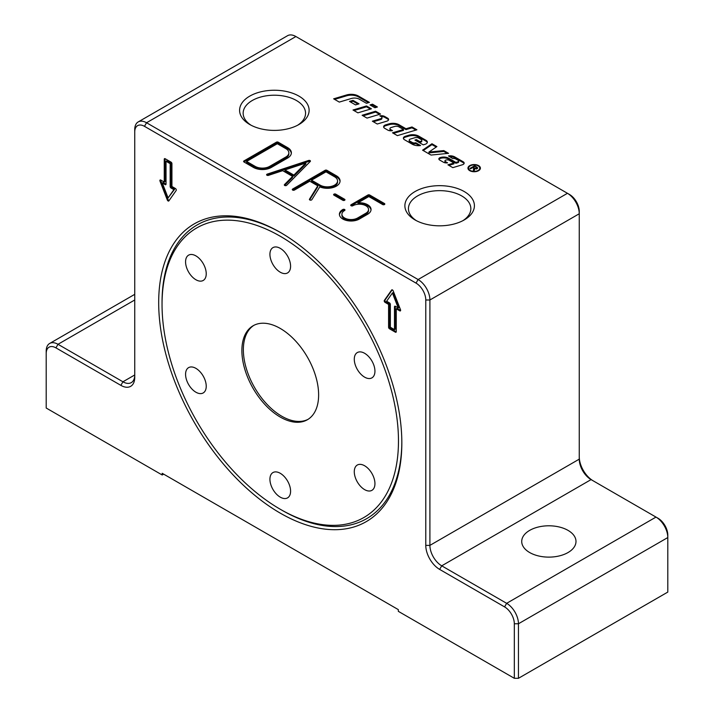 <?xml version="1.0" encoding="UTF-8"?>
<svg xmlns="http://www.w3.org/2000/svg" width="714" height="714" viewBox="0 0 714 714"><rect width="100%" height="100%" fill="white"/><g stroke="black" fill="none" stroke-linecap="round" stroke-linejoin="round"><path stroke-width="1.07" d="M568.041 530.386A27.132 15.663 180 0 1 575.993 541.462A27.132 15.663 180 0 1 559.24 555.929A27.132 15.663 180 0 1 529.672 552.538A27.132 15.663 180 0 1 521.72 541.462A27.132 15.663 180 0 1 538.472 526.986A27.132 15.663 180 0 1 568.041 530.386M298.943 96.122A34.772 20.081 180 0 1 298.943 124.513A34.772 20.081 180 0 1 249.766 124.513L249.766 124.513A34.772 20.081 180 0 1 249.766 96.122A34.772 20.081 180 0 1 298.943 96.122M297.613 125.245A31.202 18.011 0 0 0 305.556 113.231A31.202 18.011 0 0 0 296.417 100.495A31.202 18.011 0 0 0 262.413 96.586A31.202 18.011 0 0 0 243.153 113.231A31.202 18.011 0 0 0 251.096 125.245M464.234 191.548A34.772 20.081 180 0 1 464.234 219.939A34.772 20.081 180 0 1 415.057 219.939L415.057 219.939A34.772 20.081 180 0 1 415.057 191.548A34.772 20.081 180 0 1 464.234 191.548M462.904 220.671A31.202 18.011 0 0 0 470.847 208.667A31.202 18.011 0 0 0 461.708 195.922A31.202 18.011 0 0 0 427.704 192.021A31.202 18.011 0 0 0 408.444 208.667A31.202 18.011 0 0 0 416.387 220.671M158.686 302.558A171.931 99.264 -120 0 0 280.254 513.134A171.931 99.264 -120 0 0 401.83 442.939A171.931 99.264 -120 0 0 280.263 232.371A171.931 99.264 -120 0 0 158.686 302.558M401.83 441.966A169.557 97.889 60 0 1 281.941 510.224A169.557 97.889 60 0 1 281.932 510.224A169.557 97.889 60 0 1 281.932 510.215M280.254 328.44A54.264 31.327 -120 0 0 253.122 325.754A54.264 31.327 -120 0 0 244.804 369.236A54.264 31.327 -120 0 0 280.254 417.056A54.264 31.327 -120 0 0 307.386 419.743A54.264 31.327 -120 0 0 315.704 376.26A54.264 31.327 -120 0 0 280.254 328.44M253.872 325.343A54.264 31.327 -120 0 0 246.482 369.058A54.264 31.327 -120 0 0 281.735 416.208A54.264 31.327 -120 0 0 308.118 419.305M269.928 479.255A14.61 8.434 60 0 1 272.953 472.57A14.61 8.434 60 0 1 284.208 476.488A14.61 8.434 60 0 1 290.589 491.187A14.61 8.434 60 0 1 287.563 497.872A14.61 8.434 60 0 1 276.3 493.963A14.61 8.434 60 0 1 269.928 479.255M359.445 485.038A14.61 8.434 60 0 1 357.303 465.037A14.61 8.434 60 0 1 369.781 470.339A14.61 8.434 60 0 1 371.914 490.339A14.61 8.434 60 0 1 359.445 485.038M369.781 378.527A14.61 8.434 60 0 1 356.42 367.746A14.61 8.434 60 0 1 357.303 352.564A14.61 8.434 60 0 1 359.445 351.904A14.61 8.434 60 0 1 372.806 362.685A14.61 8.434 60 0 1 371.914 377.867A14.61 8.434 60 0 1 369.781 378.527M290.589 266.242A14.61 8.434 60 0 1 287.563 272.926A14.61 8.434 60 0 1 276.3 269.017A14.61 8.434 60 0 1 269.928 254.309A14.61 8.434 60 0 1 272.953 247.624A14.61 8.434 60 0 1 284.208 251.542A14.61 8.434 60 0 1 290.589 266.242M201.071 260.467A14.61 8.434 60 0 1 203.204 280.468A14.61 8.434 60 0 1 190.736 275.158A14.61 8.434 60 0 1 188.594 255.157A14.61 8.434 60 0 1 201.071 260.467M190.736 366.969A14.61 8.434 60 0 1 204.097 377.76A14.61 8.434 60 0 1 203.204 392.941A14.61 8.434 60 0 1 201.071 393.601A14.61 8.434 60 0 1 187.711 382.811A14.61 8.434 60 0 1 188.594 367.63A14.61 8.434 60 0 1 190.736 366.969M280.254 509.252L281.941 510.224L280.254 509.252A167.174 96.524 60 0 1 162.042 304.503A167.174 96.524 60 0 1 280.254 236.254A167.174 96.524 60 0 1 398.474 441.002A167.174 96.524 60 0 1 280.254 509.252M162.042 304.503L162.042 302.558A169.557 97.889 60 0 1 281.102 232.862M470.223 170.432A5.596 3.231 0 0 0 476.327 171.137A5.596 3.231 0 0 0 479.781 168.147A5.596 3.231 0 0 0 478.139 165.862A5.596 3.231 0 0 0 472.043 165.166A5.596 3.231 0 0 0 468.58 168.147A5.596 3.231 0 0 0 470.223 170.432M479.496 170.021A5.596 3.231 0 0 0 479.781 169.004L479.781 168.147M479.496 167.13A6.221 3.597 180 0 1 480.361 168.575M478.585 165.612A6.221 3.597 180 0 1 480.406 168.147A6.221 3.597 180 0 1 476.559 171.467A6.221 3.597 180 0 1 469.776 170.691A6.221 3.597 180 0 1 467.956 168.147A6.221 3.597 180 0 1 471.802 164.827A6.221 3.597 180 0 1 478.585 165.612M370.985 105.485L372.512 105.02L376.439 107.287M372.512 104.173L377.411 107.002L374.904 107.752L370.013 104.922L372.512 104.173L372.512 105.02M468 168.575A6.221 3.597 180 0 1 468.875 167.13M468.58 168.147L468.58 169.004A5.596 3.231 0 0 0 468.875 170.021M473.596 170.539L473.73 169.075M474.676 166.433L474.676 165.71L477.728 167.888L477.166 168.638L474.551 168.611L474.694 169.816M476.827 167.808L477.541 168.325M476.524 169.111L476.274 168.085M473.909 168.522L474.551 168.897M474.56 168.049L476.524 168.263L476.274 167.237L474.783 166.371L473.221 167.272L474.56 168.049L474.114 170.833L473.328 170.387L473.73 168.218L472.677 167.585L470.58 168.799L469.955 168.433L474.676 165.71M473.221 167.897L473.221 167.272M474.694 169.138L474.578 169.62M476.524 168.879L476.274 167.237M473.685 170.307L473.73 168.218M423.241 150.565L431.961 144.612L431.961 143.755L436.897 146.602L428.927 152.046L443.805 150.592L448.562 153.34L431.033 155.054L422.572 150.172L431.961 143.755M431.961 144.612L436.218 147.066M443.805 150.592L443.805 151.448L428.927 152.894L428.927 152.046M443.805 151.448L447.303 153.465M381.08 116.56A4.828 2.794 180 0 1 384.792 117.373L387.657 119.033A3.222 1.856 180 0 1 388.514 119.916M373.342 121.746L380.776 119.524A2.151 1.241 0 0 0 381.936 118.426L381.936 117.569A2.151 1.241 0 0 0 381.303 116.694L379.848 115.847A4.828 2.794 180 0 1 384.792 116.525L387.657 118.176A3.222 1.856 180 0 1 388.603 119.497A3.222 1.856 180 0 1 386.863 121.148L377.269 124.013L372.369 121.193L380.776 118.676A2.151 1.241 0 0 0 381.936 117.569M403.446 138.614A3.757 2.169 180 0 1 405.4 137.115L408.765 136.106A8.595 4.962 180 0 1 418.788 137.008L426.088 141.22A4.293 2.481 180 0 1 427.284 142.541M405.4 136.267L408.765 135.258A8.595 4.962 180 0 1 418.788 136.151L426.088 140.363A4.293 2.481 180 0 1 427.347 142.122A4.293 2.481 180 0 1 425.026 144.317L423.232 144.853L414.923 140.051L416.423 139.605L419.841 141.577L420.805 141.292A1.883 1.089 0 0 0 421.822 140.328A1.883 1.089 0 0 0 421.269 139.56L418.663 138.052A3.222 1.856 0 0 0 414.896 137.713L410.345 139.078A2.151 1.241 0 0 0 409.184 140.176A2.151 1.241 0 0 0 409.818 141.051L412.165 142.416A3.222 1.856 0 0 0 415.834 142.773L420.582 145.522A8.595 4.962 180 0 1 412.29 144.237L404.472 139.721A3.757 2.169 180 0 1 403.374 138.186A3.757 2.169 180 0 1 405.4 136.267L405.4 137.115M409.184 140.176L409.184 141.033A2.151 1.241 0 0 0 409.818 141.907L412.165 143.264A3.222 1.856 0 0 0 415.834 143.63L419.35 145.656M415.834 143.63L415.834 142.773M415.887 140.613L416.423 139.605M416.423 140.462L419.841 142.434L419.841 141.577M419.841 142.434L420.805 142.14A1.883 1.089 0 0 0 421.822 141.176L421.822 140.328M363.096 115.829L375.618 112.08L379.545 114.347M380.517 114.053L367.014 118.096L362.123 115.266L375.618 111.232L380.517 114.053M375.618 112.08L375.618 111.232M366.434 103.298L359.419 99.246A6.979 4.034 0 0 0 351.27 98.514L339.302 102.093L333.643 98.827L346.522 94.98A10.201 5.89 180 0 1 358.428 96.042L369.433 102.397L366.434 103.298M334.616 99.389L346.522 95.828A10.201 5.89 180 0 1 358.428 96.89L368.46 102.691M353.983 110.572L366.505 106.823L370.432 109.09M371.405 108.796L357.91 112.839L353.011 110.01L366.505 105.967L371.405 108.796M366.505 106.823L366.505 105.967M453.925 163.015L449.356 160.373A2.954 1.705 0 0 0 445.911 160.07L445.813 160.097A1.607 0.928 0 0 0 444.947 160.918A1.607 0.928 0 0 0 445.42 161.578L447.571 162.828A4.293 2.481 180 0 1 443.385 162.185L439.637 160.025A2.686 1.553 180 0 1 438.851 158.927A2.686 1.553 180 0 1 440.306 157.553L440.511 157.491A6.979 4.034 180 0 1 448.66 158.222L455.925 162.408L457.79 161.855A1.607 0.928 0 0 0 458.665 161.025A1.607 0.928 0 0 0 458.192 160.364L455.728 158.945A2.686 1.553 0 0 0 452.765 158.615L448.481 155.929A6.444 3.722 180 0 1 454.702 156.884L463.207 161.801A3.222 1.856 180 0 1 464.154 163.113A3.222 1.856 180 0 1 462.413 164.764L452.819 167.638L447.919 164.809L453.925 163.015L453.925 163.863L448.892 165.371M449.401 156.678A6.444 3.722 180 0 1 454.702 157.74L463.207 162.649A3.222 1.856 180 0 1 464.064 163.542M444.947 160.918L444.947 161.775A1.607 0.928 0 0 0 445.42 162.426L446.25 162.917M438.958 159.356A2.686 1.553 180 0 1 440.306 158.41L440.511 158.347A6.979 4.034 180 0 1 448.66 159.07L455.925 163.265L455.925 162.408M455.925 163.265L457.79 162.703A1.607 0.928 0 0 0 458.665 161.882L458.665 161.025M350.467 101.968L353.002 101.21L358.062 104.137M353.002 101.21L353.002 100.362L359.035 103.842L355.536 104.896L349.503 101.406L353.002 100.362M383.704 127.217A3.757 2.169 180 0 1 385.658 125.718L389.023 124.709A8.595 4.962 180 0 1 399.046 125.61L405.989 129.618L405.989 128.761L411.996 126.967L416.896 129.796L397.395 135.633L392.495 132.804L403.49 129.511L398.947 126.887A3.757 2.169 0 0 0 394.556 126.494L391.102 127.529A2.151 1.241 0 0 0 389.942 128.627A2.151 1.241 0 0 0 390.576 129.511L392.477 130.608A4.293 2.481 180 0 1 387.764 130.073L384.73 128.324A3.757 2.169 180 0 1 383.632 126.789A3.757 2.169 180 0 1 385.658 124.861L389.023 123.861A8.595 4.962 180 0 1 399.046 124.754L405.989 128.761M389.942 128.627L389.942 129.484A2.151 1.241 0 0 0 390.576 130.359L391.317 130.787M405.989 129.618L411.996 127.824L411.996 126.967M411.996 127.824L415.923 130.082M393.468 133.366L403.49 130.367L403.49 129.511M344.603 199.268A1.249 0.723 180 0 1 344.969 199.777A1.249 0.723 180 0 1 344.193 200.447A1.249 0.723 180 0 1 342.836 200.295L333.974 195.181A1.249 0.723 180 0 1 333.608 194.672A1.249 0.723 180 0 1 334.384 194.003A1.249 0.723 180 0 1 335.75 194.154L344.603 199.268L344.603 200.295L335.75 195.181A1.249 0.723 0 0 0 333.974 195.181M352.868 205.748A1.249 0.723 180 0 1 351.502 205.9A1.249 0.723 180 0 1 350.726 205.23A1.249 0.723 180 0 1 351.101 204.722L367.924 195.011A1.249 0.723 180 0 1 369.691 195.011L384.453 203.526A1.249 0.723 180 0 1 384.819 204.043A1.249 0.723 180 0 1 384.043 204.713A1.249 0.723 180 0 1 382.677 204.552L368.808 196.546L357.982 202.794A11.692 6.747 180 0 1 371.048 209.497A11.692 6.747 180 0 1 367.63 214.262L359.365 219.037A11.692 6.747 180 0 1 346.62 220.501A11.692 6.747 180 0 1 339.409 214.262A11.692 6.747 180 0 1 342.836 209.497A1.249 0.723 180 0 1 344.193 209.336A1.249 0.723 180 0 1 344.969 210.005A1.249 0.723 180 0 1 344.603 210.514A9.184 5.301 0 0 0 341.917 214.262A9.184 5.301 0 0 0 347.584 219.162A9.184 5.301 0 0 0 357.589 218.011L365.854 213.245A9.184 5.301 0 0 0 368.549 209.497A9.184 5.301 0 0 0 362.873 204.597A9.184 5.301 0 0 0 352.868 205.748M368.549 209.497L368.549 210.514A9.184 5.301 180 0 1 365.854 214.262L357.589 219.037A9.184 5.301 180 0 1 347.584 220.189A9.184 5.301 180 0 1 341.917 215.289L341.917 214.262M344.603 210.514A1.249 0.723 0 0 0 342.836 210.514A11.692 6.747 0 0 0 339.445 214.78M371.012 210.005A11.692 6.747 0 0 0 357.982 203.82L357.982 202.794M384.453 203.526L384.453 204.552L369.691 196.029A1.249 0.723 0 0 0 367.924 196.029L351.101 205.748L351.101 204.722M284.931 169.932L284.931 170.949L293.882 176.117L305.815 164.059L305.815 163.042L284.931 169.932L293.882 175.1L293.882 176.117M293.882 175.1L305.815 163.042M310.099 161.632A1.249 0.723 0 0 0 308.564 161.489L267.241 175.126A1.249 0.723 0 0 0 266.974 175.242M268.482 175.358A1.249 0.723 180 0 1 266.608 174.734A1.249 0.723 180 0 1 267.241 174.1L308.564 160.471A1.249 0.723 180 0 1 310.438 161.096A1.249 0.723 180 0 1 310.269 161.453L286.662 185.31A1.249 0.723 180 0 1 285.252 185.658A1.249 0.723 180 0 1 284.315 184.953A1.249 0.723 180 0 1 284.484 184.596L292.597 176.403L282.682 170.673L268.482 175.358M292.597 176.403L292.597 177.42L284.654 185.444M311.545 180.187L311.545 181.204L320.104 186.149A10.228 5.908 0 0 0 331.251 187.425A10.228 5.908 0 0 0 337.561 181.972L337.561 180.954A10.228 5.908 0 0 0 334.571 176.777L326.003 171.833L311.545 180.187L320.104 185.122A10.228 5.908 0 0 0 331.251 186.408A10.228 5.908 0 0 0 337.561 180.954M294.427 190.067A1.249 0.723 180 0 1 293.061 190.227A1.249 0.723 180 0 1 292.285 189.558A1.249 0.723 180 0 1 292.651 189.04L325.12 170.298A1.249 0.723 180 0 1 326.896 170.298L336.339 175.751A12.727 7.354 180 0 1 340.069 180.954A12.727 7.354 180 0 1 333.081 187.514A12.727 7.354 180 0 1 319.783 186.872L311.839 199.688A1.249 0.723 180 0 1 310.447 200.152A1.249 0.723 180 0 1 309.403 199.438A1.249 0.723 180 0 1 309.483 199.197L317.775 185.827L309.778 181.204L294.427 190.067M317.775 185.827L317.775 186.845L309.68 199.893M340.034 181.463A12.727 7.354 0 0 0 336.339 176.777L326.896 171.324A1.249 0.723 0 0 0 325.12 171.324L292.651 190.067L292.651 189.04M246.607 161.435L246.607 162.462L255.166 167.406A10.228 5.908 0 0 0 269.633 167.406L285.868 158.026A10.228 5.908 0 0 0 288.858 153.858L288.858 152.832A10.228 5.908 0 0 0 285.868 148.655L277.309 143.719L246.607 161.435L255.166 166.38A10.228 5.908 0 0 0 269.633 166.38L285.868 157.009A10.228 5.908 0 0 0 288.858 152.832M291.339 153.34A12.727 7.354 0 0 0 287.635 148.655L278.192 143.202A1.249 0.723 0 0 0 276.416 143.202L243.956 161.953A1.249 0.723 180 0 1 243.59 161.435A1.249 0.723 180 0 1 243.956 160.927L276.416 142.184A1.249 0.723 180 0 1 278.192 142.184L287.635 147.637A12.727 7.354 180 0 1 291.366 152.832A12.727 7.354 180 0 1 287.635 158.026L271.4 167.406A12.727 7.354 180 0 1 253.399 167.406L243.956 161.953L243.956 160.927M163.667 474.15L162.194 474.997L46.196 408.024L46.196 353.492A13.771 7.952 60 0 1 55.933 347.87L120.871 385.364A19.617 11.326 -120 0 0 134.741 377.349L134.741 131.956A13.771 7.952 60 0 1 144.478 126.333L416.03 283.11A13.771 7.952 60 0 1 425.776 299.987L429.908 299.987L579.259 213.754L579.259 459.147A16.699 9.639 -120 0 0 591.067 479.603L655.996 517.088A16.699 9.639 60 0 1 667.804 537.544L667.804 592.076L518.453 678.3L518.453 623.768A16.699 9.639 -120 0 0 506.645 603.321L441.716 565.827A16.699 9.639 60 0 1 429.908 545.38L429.908 299.987A16.699 9.639 -120 0 0 418.101 279.531L146.548 122.754A16.699 9.639 -120 0 0 138.204 121.924L287.555 35.7A16.699 9.639 60 0 1 295.899 36.53L569.522 194.494A13.771 7.952 -120 0 1 569.522 194.503L567.451 193.307A16.699 9.639 60 0 1 579.259 213.754L579.259 211.371A13.771 7.952 -120 0 0 569.522 194.503M593.102 480.772A19.617 11.326 60 0 1 579.259 456.764M514.321 623.768L518.453 623.768L667.804 537.544L667.804 535.152A13.771 7.952 -120 0 0 658.067 518.284L655.996 517.088L658.067 518.284L655.996 517.088L506.645 603.321L504.584 606.9A13.771 7.952 60 0 1 514.321 623.768L514.321 678.3L518.453 678.3M162.194 474.997L162.194 473.293L398.323 609.622L398.323 611.327L514.321 678.3M425.776 299.987L425.776 545.38A19.617 11.326 -120 0 0 439.646 569.406L504.584 606.9M389.469 328.77A1.249 0.723 60 0 1 388.586 327.235L388.586 304.405L385.096 302.388A1.249 0.723 60 0 1 384.328 300.416L391.656 290A1.249 0.723 60 0 1 391.79 289.866A1.249 0.723 60 0 1 393.191 290.884L400.509 309.751A1.249 0.723 60 0 1 400.367 310.902A1.249 0.723 60 0 1 399.742 310.84L396.261 308.832L396.261 331.671A1.249 0.723 60 0 1 395.993 332.242A1.249 0.723 60 0 1 395.369 332.18L389.469 328.77L390.21 328.342L396.109 331.751A1.249 0.723 -120 0 0 396.243 331.823M171.048 162.123A1.249 0.723 60 0 1 171.931 163.658L171.931 186.488L175.421 188.505A1.249 0.723 60 0 1 176.179 190.477L168.861 200.893A1.249 0.723 60 0 1 168.718 201.027A1.249 0.723 60 0 1 167.326 200.009L160.007 181.142A1.249 0.723 60 0 1 160.15 179.982A1.249 0.723 60 0 1 160.775 180.044L164.256 182.061L164.256 159.222A1.249 0.723 60 0 1 164.515 158.651A1.249 0.723 60 0 1 165.139 158.713L171.048 162.123M162.31 182.98L168.093 197.894L173.886 189.656L171.048 188.023A1.249 0.723 60 0 1 170.164 186.488L170.164 163.658L166.032 161.266L166.032 184.105A1.249 0.723 60 0 1 165.773 184.676A1.249 0.723 60 0 1 165.139 184.614L162.31 182.98L163.042 182.552L165.88 184.185A1.249 0.723 60 0 0 166.023 184.257M166.032 161.266L166.764 160.846L170.896 163.229L170.896 186.059A1.249 0.723 60 0 0 171.788 187.595L174.618 189.237L168.093 197.894M173.886 189.656L174.618 189.237M170.164 163.658L170.896 163.229M165.005 158.642A1.249 0.723 -120 0 0 164.996 158.794L164.996 181.633L164.256 182.061M160.641 179.982A1.249 0.723 -120 0 0 160.748 180.713L168.067 199.581A1.249 0.723 -120 0 0 169.048 200.625M394.485 329.618L394.485 306.788A1.249 0.723 60 0 1 394.744 306.217A1.249 0.723 60 0 1 395.369 306.279L398.207 307.912L392.423 292.999L386.631 301.228L389.469 302.87A1.249 0.723 60 0 1 390.353 304.405L390.353 327.235L394.485 329.618L395.226 329.199L395.226 306.36A1.249 0.723 60 0 1 395.235 306.208M398.207 307.912L398.947 307.484L393.155 292.57L392.423 292.999M392.209 289.839L385.069 299.987A1.249 0.723 -120 0 0 385.837 301.96L389.317 303.977L389.317 326.807A1.249 0.723 -120 0 0 390.21 328.342M396.261 308.832L396.993 308.403L400.483 310.42A1.249 0.723 -120 0 0 400.616 310.483M388.586 304.405L389.317 303.977M591.067 479.603L441.716 565.827L439.646 569.406M138.204 121.924A16.699 9.639 -120 0 0 134.741 129.573L134.741 131.956M120.871 385.364L122.933 381.785L134.741 374.966A16.699 9.639 60 0 1 131.287 382.615A16.699 9.639 60 0 1 122.933 381.785L58.004 344.291A16.699 9.639 -120 0 0 49.65 343.47A16.699 9.639 -120 0 0 46.196 351.109L46.196 353.492M476.774 167.647L476.774 166.924M387.657 119.033L387.657 118.176M384.792 117.373L384.792 116.525M380.776 119.524L380.776 118.676M408.765 136.106L408.765 135.258M412.165 143.264L412.165 142.416M409.818 141.907L409.818 141.051M418.788 137.008L418.788 136.151M426.088 141.22L426.088 140.363M420.805 142.14L420.805 141.292M358.428 96.89L358.428 96.042M346.522 95.828L346.522 94.98M463.207 162.649L463.207 161.801M454.702 157.74L454.702 156.884M445.42 162.426L445.42 161.578M440.306 158.41L440.306 157.553M440.511 158.347L440.511 157.491M448.66 159.07L448.66 158.222M457.79 162.703L457.79 161.855M399.046 125.61L399.046 124.754M389.023 124.709L389.023 123.861M385.658 125.718L385.658 124.861M390.576 130.359L390.576 129.511M335.75 194.154L335.75 195.181M365.854 213.245L365.854 214.262M357.589 218.011L357.589 219.037M342.836 209.497L342.836 210.514M369.691 195.011L369.691 196.029M367.924 195.011L367.924 196.029M267.241 174.1L267.241 175.126M284.484 184.596L284.484 185.31M308.564 160.471L308.564 161.489M320.104 185.122L320.104 186.149M309.483 199.197L309.483 199.688M336.339 175.751L336.339 176.777M326.896 170.298L326.896 171.324M325.12 170.298L325.12 171.324M255.166 166.38L255.166 167.406M269.633 166.38L269.633 167.406M285.868 157.009L285.868 158.026M278.192 142.184L278.192 143.202M276.416 142.184L276.416 143.202M287.635 147.637L287.635 148.655M295.899 36.53L146.548 122.754L144.478 126.333M569.522 194.494L567.451 193.307L418.101 279.531L416.03 283.11M165.139 184.614L165.88 184.185M171.048 188.023L171.788 187.595M170.164 186.488L170.896 186.059M164.256 159.222L164.996 158.794M160.007 181.142L160.748 180.713M167.326 200.009L168.067 199.581M394.485 306.788L395.226 306.36M388.586 327.235L389.317 326.807M395.369 332.18L396.109 331.751M399.742 310.84L400.483 310.42M384.328 300.416L385.069 299.987M385.096 302.388L385.837 301.96M579.259 459.147L429.908 545.38L425.776 545.38M134.741 299.987L58.004 344.291L55.933 347.87M476.827 168.691L476.827 167.844M473.909 169.468L473.909 168.611M134.741 294.338L49.65 343.47"/></g></svg>
